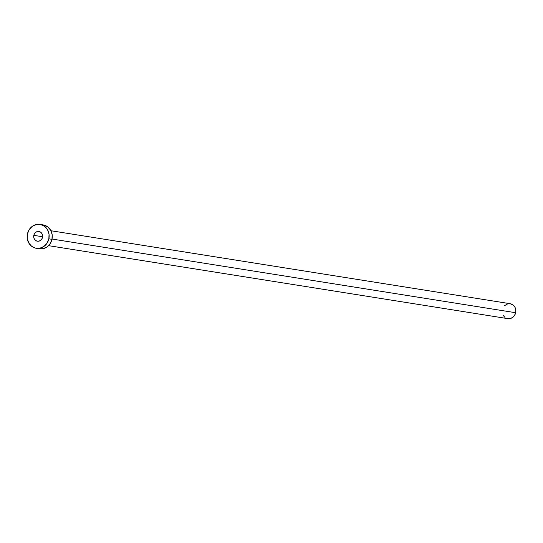<?xml version="1.0" encoding="UTF-8"?>
<svg xmlns="http://www.w3.org/2000/svg" width="543" height="543" viewBox="0 0 543 543"><rect width="100%" height="100%" fill="white"/><g stroke="black" fill="none" stroke-linecap="round" stroke-linejoin="round"><path stroke-width="0.81" d="M33.802 235.35L42.598 236.748L33.802 235.35L33.734 237.264L34.338 239.035L35.519 240.406L37.107 241.153L38.852 241.173L40.487 240.454L41.77 239.117L42.503 237.359A4.914 4.459 99 0 1 37.379 241.207A4.914 4.459 99 0 1 33.802 235.35A4.914 4.459 99 0 1 38.926 231.508A4.914 4.459 99 0 1 42.503 237.359L42.571 235.445L41.967 233.673L40.786 232.309L39.198 231.562L37.453 231.542L35.818 232.255L34.535 233.592L33.802 235.35M48.551 245.66L507.786 318.632A7.554 6.862 -81 0 0 515.667 312.714L52.033 239.042L515.667 312.714A7.554 6.862 -81 0 0 510.162 303.707L50.927 230.734M36.259 248.294L39.374 248.789A12.089 10.982 -81 0 0 51.979 239.32L48.856 238.825L51.979 239.32A12.089 10.982 -81 0 0 43.169 224.911L40.046 224.415A12.089 10.982 99 0 1 48.856 238.825A12.089 10.982 99 0 1 36.259 248.294A12.089 10.982 99 0 1 27.449 233.884A12.089 10.982 99 0 1 40.046 224.415M43.121 224.904L47.743 226.886L50.662 230.246L52.148 234.617L51.979 239.32L50.173 243.651L47.024 246.95L42.992 248.708L38.696 248.66M27.449 233.884L29.247 229.553L32.404 226.261L36.435 224.503L40.725 224.551L44.628 226.39L47.546 229.75L49.026 234.121L48.856 238.825L47.058 243.155L43.902 246.454L39.87 248.212L35.58 248.165L31.677 246.318L28.759 242.959L27.279 238.594L27.449 233.884M510.128 303.7L513.02 304.942L514.845 307.039L515.769 309.768L515.667 312.714L514.54 315.415L512.565 317.479L510.047 318.578L507.366 318.544M504.929 317.397L503.049 315.198M504.304 305.784L507.902 303.761"/></g></svg>
